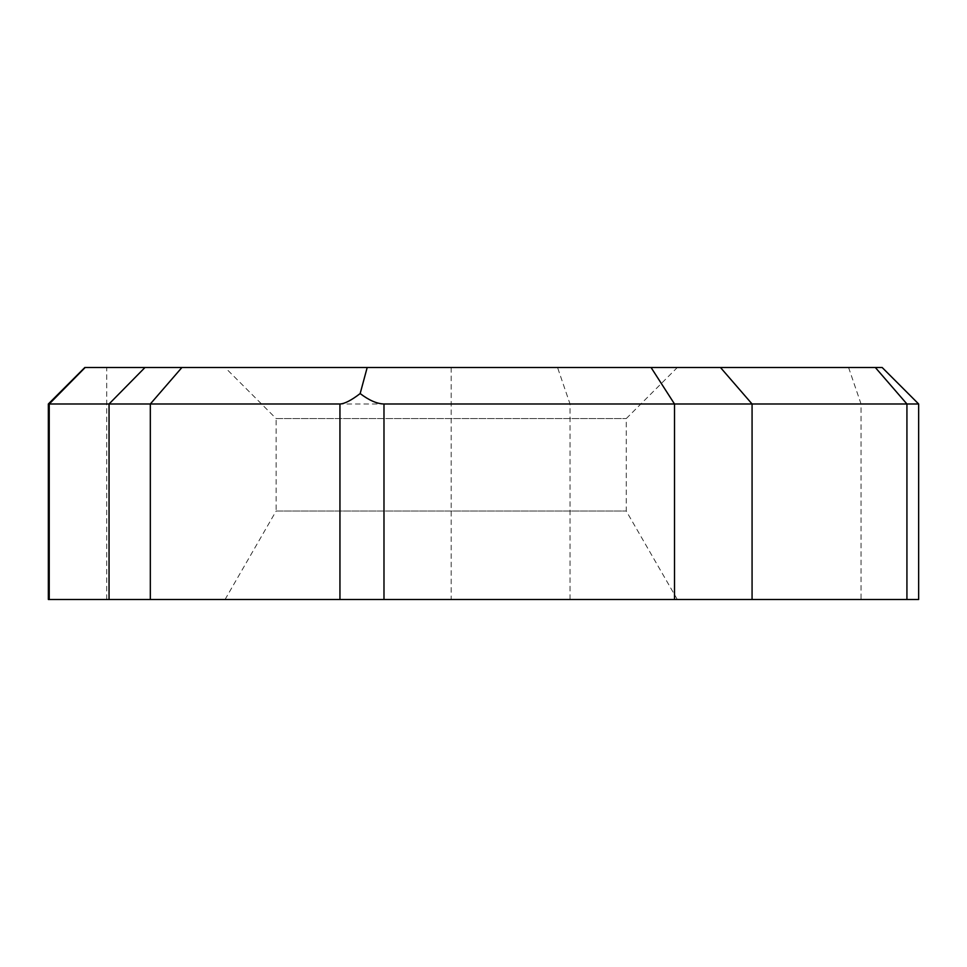 <?xml version="1.0" encoding="UTF-8"?>
<svg xmlns="http://www.w3.org/2000/svg" width="967" height="967" viewBox="0 0 967 967"><rect width="100%" height="100%" fill="white"/><g stroke="black" fill="none" stroke-linecap="round" stroke-linejoin="round"><path stroke-width="0.73" stroke-dasharray="4.83 3.63" d="M48.35 599.492L918.65 599.492M411.93 599.492L677.335 599.492L411.93 599.492M882.17 367.508L84.83 367.508M411.93 367.508L677.335 367.508L411.93 367.508M225.057 599.492L276.115 511.047L626.265 511.047L276.115 511.047L276.115 418.578L626.265 418.578L276.115 418.578L225.057 367.508M918.65 403.988L48.35 403.988M106.708 599.492L106.708 367.508M451.19 367.508L451.19 599.492M570.022 599.492L570.022 403.988L557.548 367.508M848.579 367.508L861.053 403.988L861.053 599.492M677.335 599.492L626.265 511.047L626.265 418.578L677.335 367.508"/><path stroke-width="1.45" d="M339.949 599.492L48.35 599.492L48.35 403.988L339.949 403.988C344.615 403.795 351.347 400.314 360.159 393.569L367.194 367.508L882.17 367.508L918.65 403.988L918.65 599.492L339.949 599.492L339.949 403.988M383.984 599.492L383.984 403.988C376.973 403.795 369.031 400.314 360.159 393.569M383.984 403.988L918.65 403.988M48.35 403.988L84.83 367.508L367.194 367.508M651.069 367.508L674.507 403.988L674.507 599.492M181.905 367.508L150.32 403.988L150.32 599.492M109.053 599.492L109.053 403.988L144.977 367.508M85.156 367.508L49.232 403.988L49.232 599.492M906.925 599.492L906.925 403.988L875.34 367.508M720.475 367.508L752.072 403.988L752.072 599.492"/></g></svg>
